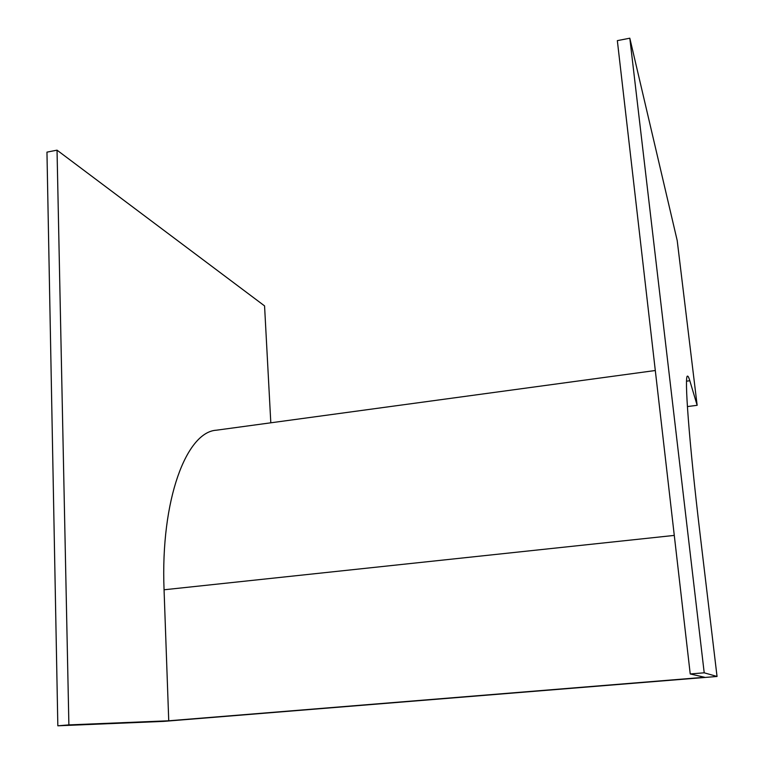 <?xml version="1.0" encoding="UTF-8"?>
<svg xmlns="http://www.w3.org/2000/svg" width="764" height="764" viewBox="0 0 764 764"><rect width="100%" height="100%" fill="white"/><g stroke="black" fill="none" stroke-linecap="round" stroke-linejoin="round"><path stroke-width="1.15" d="M270.809 422.807L264.564 305.896L57.033 150.164L46.957 152.132L57.835 725.8L163.677 721.378L717.043 676.474L700.072 534.036C688.861 440.236 684.114 374.026 687.59 376.146C688.154 376.108 688.899 377.636 689.816 380.73L697.15 405.312L677.21 240.574L629.813 38.2L617.341 40.635L690.226 673.953L704.637 677.276L168.739 720.786L164.059 589.779C160.421 499.217 186.655 431.841 216.374 430.208L655.302 370.511M57.033 150.164L68.884 724.893L57.835 725.8M68.884 724.893L168.739 720.786M629.813 38.2L704.207 672.807L717.043 676.474M704.207 672.807L690.226 673.953M697.15 405.312L687.399 406.572M689.816 380.73L686.559 381.169M674.278 535.411L164.059 589.779"/></g></svg>
